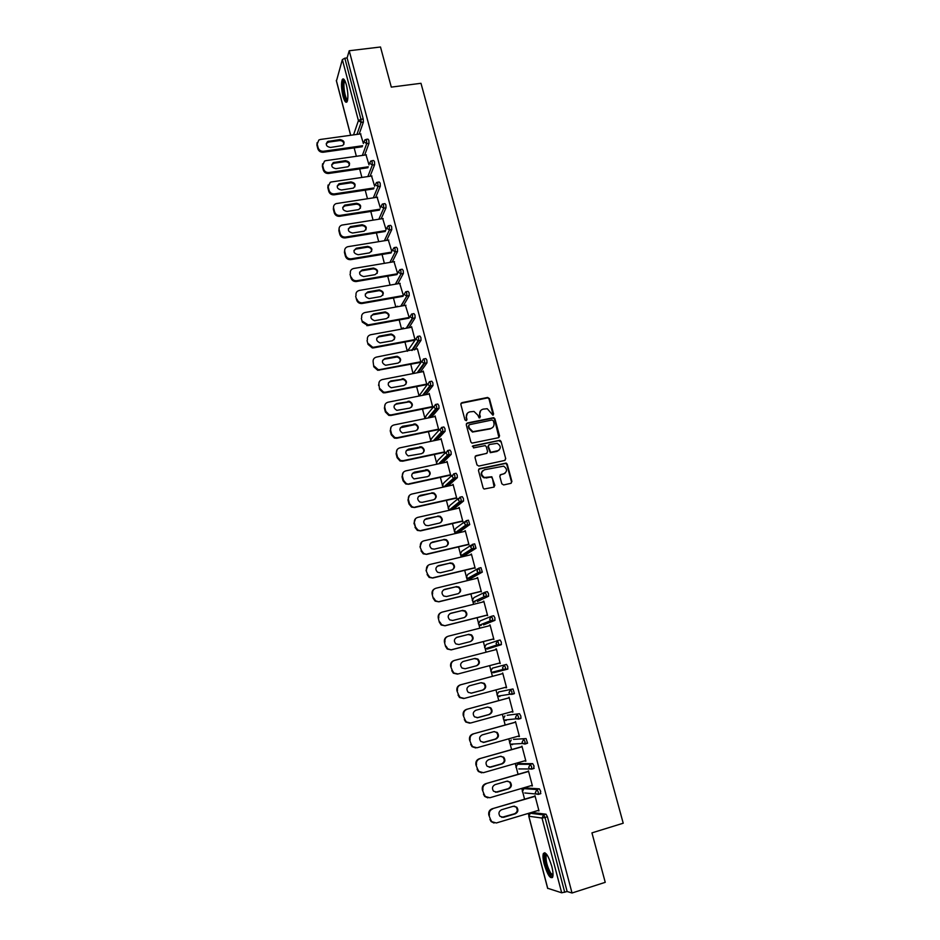 <?xml version="1.0" encoding="UTF-8"?>
<svg xmlns="http://www.w3.org/2000/svg" width="940" height="940" viewBox="0 0 940 940"><rect width="100%" height="100%" fill="white"/><g stroke="black" fill="none" stroke-linecap="round" stroke-linejoin="round"><path stroke-width="1.41" d="M492.889 415.186L493.606 413.976L489.446 398.607L487.637 397.456L461.881 402.661L460.835 404.412L464.959 419.886L466.24 420.697L466.98 419.463L466.44 417.466C465.97 414.575 467.086 412.707 469.8 411.861L474.007 411.45L477.79 415.128L479.142 417.924L480.34 416.714L479.799 414.716C479.318 411.838 480.422 409.981 483.125 409.135L487.249 408.712L492.889 415.186M493.136 415.104L489.047 399.018L487.825 397.867L460.964 403.319M466.534 420.591L466.44 417.466M479.87 417.842L479.799 414.716M551.768 866.269C548.431 855.682 545.635 851.428 543.367 853.52C542.662 855.623 542.956 859.242 544.236 864.377C547.527 874.928 550.335 879.194 552.649 877.161C553.355 875.046 553.061 871.427 551.768 866.269M346.402 85.011C344.863 79.677 343.488 77.867 342.266 79.547C341.055 83.202 341.302 88.736 342.982 96.162C344.51 101.508 345.897 103.329 347.13 101.649C348.329 98.03 348.094 92.484 346.402 85.011M501.819 483.795L503.652 484.946L510.89 483.336L511.924 481.538L507.212 464.172L506.166 463.068L479.518 468.661L478.46 470.458L483.137 487.954L484.088 489.035L493.794 487.143L494.839 485.346L491.832 476.768L484.359 477.497C480.681 474.63 480.728 472.056 484.511 469.765L503.652 466.158C507.447 468.966 507.459 471.551 503.676 473.913L500.844 474.536L499.798 476.333L501.819 483.795M349.222 50.748L380.5 47L391.298 87.115L420.979 83.296L623.22 823.217L591.942 832.864L605.243 882.331L572.025 893L349.222 50.748L347.107 57.916L344.827 58.198L360.937 119.286L363.228 118.981L347.107 57.916M498.529 437.711L499.563 435.948L494.91 418.794L493.747 417.654L467.309 422.977L466.264 424.739L470.87 442.023L471.951 443.139L498.529 437.711M501.044 441.412L505.72 458.673L504.686 460.447L478.824 466.076L476.98 464.912L474.994 457.463L476.051 455.677L486.568 453.421L487.613 451.647L486.286 446.723L485.204 445.607L473.513 447.898L472.961 445.842L499.939 440.284L501.044 441.412L505.72 458.673M336.473 80.899L342.36 59.596L344.827 58.198M572.025 893L567.149 891.531L561.685 892.8L547.703 888.277M528.738 815.074L528.303 813.406M524.579 799.188L522.851 792.584M522.311 790.516L521.759 788.39M518.069 774.313L516.46 768.156M515.919 766.112L515.249 763.527M511.595 749.58L510.115 743.881M509.574 741.848L508.787 738.828M505.168 725.01L503.793 719.758M503.264 717.737L502.36 714.283M498.788 700.594L497.519 695.776M497.002 693.779L495.979 689.878M492.431 676.33L491.291 671.947M490.762 669.962L489.634 665.649M486.121 652.184L485.087 648.271M484.57 646.297L483.348 641.597M479.835 628.178L478.93 624.724M478.413 622.774L477.097 617.698M473.596 604.314L472.808 601.33M472.303 599.379L470.881 593.951M467.38 580.603L466.722 578.077M466.216 576.138L464.701 570.345M461.223 557.032L460.682 554.964M460.177 553.037L458.567 546.88M455.089 533.615L454.666 531.993M454.161 530.066L452.457 523.568M449.003 510.338L448.686 509.151M448.192 507.248L446.394 500.386M442.94 487.19L442.752 486.462M442.258 484.547L440.366 477.356M436.348 461.998L434.374 454.455M430.485 439.568L428.429 431.695M424.645 417.278L422.507 409.076M418.852 395.117L416.62 386.599M413.024 373.615L410.768 364.238M407.337 351.278L404.964 342.031M401.58 329.082L399.183 319.941M395.799 307.039L393.437 297.992M390.065 285.114L387.727 276.16M384.366 263.329L382.051 254.47M378.703 241.662L376.399 232.897M373.062 220.136L370.795 211.453M367.47 198.728L365.214 190.138M361.9 177.449L359.668 168.942M356.354 156.287L354.157 147.874M360.514 133.915L363.416 143.562M532.628 812.548L546.034 814.205L547.409 816.743L545 817.471L564.729 892.307M567.149 891.531L547.409 816.743M363.228 118.981L363.392 122.059L359.174 134.091M526.212 788.002L539.337 788.836L540.7 791.316L540.312 793.677M519.844 763.609L532.686 763.633L534.026 766.053L533.567 768.462M513.51 739.369L526.083 738.593L527.563 743.199L525.037 744.045M507.212 715.281L519.514 713.707L520.819 716.01L520.971 718.289L519.961 718.571M518.645 718.724L516.718 718.936M497.248 693.156L497.013 694.848L497.93 696.129L497.096 694.836L498.67 691.946L512.993 688.973L514.427 693.532L512.723 693.99M512.065 694.12L510.702 694.366M506.507 664.404L507.776 666.589L507.753 669.116L493.629 672.711L491.749 672.335L503.429 669.351L505.368 669.75L505.391 667.224L504.122 665.038L506.507 664.404M497.683 640.598L496.073 643.524L497.037 644.934L499.081 645.11L497.683 640.598L500.068 639.987L501.314 642.126L501.302 644.675L487.425 649.023L501.302 644.675M491.338 616.311L493.664 615.724L494.898 617.803L494.887 620.377L483.524 624.9M485.005 592.177L487.296 591.613L488.518 593.634L488.518 596.242L477.367 601.518M478.707 568.195L480.974 567.654L482.326 572.084L471.245 578.276M472.456 544.366L474.688 543.849L476.016 548.255L465.159 555.176M466.24 520.689L468.449 520.184L469.753 524.567L459.12 532.216M460.06 497.154L462.245 496.661L463.397 498.47L463.538 501.032L453.233 509.374L450.977 509.868L461.082 501.702L463.432 501.173M453.926 473.76L456.076 473.29L457.216 475.041L457.345 477.638L447.945 486.086M447.816 450.507L449.943 450.06L451.071 451.752L451.2 454.396L442.517 462.997M441.753 427.406L443.856 426.971L444.961 428.616L445.09 431.296L437.006 440.061M435.725 404.447L437.793 404.024L438.886 405.622L439.027 408.324L431.437 417.301M429.733 381.628L431.777 381.217L432.858 382.768L432.988 385.506L425.832 394.694M423.776 358.939L425.797 358.551L426.854 360.044L426.995 362.828L420.215 372.228M417.853 336.391L419.851 336.027L420.897 337.472L421.026 340.28L414.599 349.903M411.967 313.984L413.941 313.631L414.975 315.029L415.104 317.873L408.982 327.731M406.115 291.705L408.066 291.365L409.088 292.716L409.217 295.607L403.378 305.688M400.299 269.568L402.226 269.24L403.237 270.544L403.366 273.47L397.785 283.786M394.506 247.561L396.433 247.243L397.409 248.501L397.538 251.462L392.203 262.013M388.749 225.671L390.664 225.365L391.628 226.599L391.769 229.572L386.646 240.37M383.015 203.91L384.942 203.616L385.882 204.814L386.023 207.822L381.099 218.867M377.328 182.278L379.243 181.996L380.171 183.159L380.312 186.191L375.589 197.482M371.664 160.775L373.591 160.493L374.484 161.645L374.637 164.688L370.09 176.226M366.036 139.39L367.963 139.132L368.832 140.248L368.997 143.315L364.626 155.1M366.024 154.9L369.021 164.888M371.559 176.015L374.672 186.355M377.128 197.247L380.348 207.94M382.721 218.609L386.058 229.654M388.349 240.1L391.815 251.497M394.013 261.708L397.596 273.47M399.7 283.457L403.413 295.583M405.422 305.324L409.264 317.814M411.168 327.332L411.591 326.662L415.128 340.115M373.18 362.241C372.781 359.562 373.873 357.846 376.458 357.094L417.407 348.787L420.967 362.323L377.739 370.301L373.791 366.788L373.18 362.241L373.791 366.788M426.842 384.66L423.259 371.041L422.8 371.723M432.753 407.126L429.157 393.425L428.687 394.119M438.052 429.709L438.698 429.733L435.079 415.95L434.621 416.655M444.021 452.41L444.69 452.469L441.036 438.604L440.578 439.321M450.025 475.252L450.707 475.358L447.041 461.399L446.571 462.116M456.076 498.224L456.758 498.376L453.068 484.335L452.61 485.064M462.151 521.347L462.856 521.536L459.143 507.412L458.685 508.14M468.273 544.601L468.99 544.836L465.253 530.63L464.783 531.37M474.43 568.007L475.158 568.277L471.398 553.989L470.928 554.729M480.622 591.554L481.362 591.871L477.579 577.489L477.12 578.241M486.849 615.242L487.602 615.606L483.795 601.13L483.336 601.894M493.124 639.082L493.888 639.482L490.057 624.924L489.599 625.699M499.422 663.064L500.209 663.523L496.355 648.87L495.897 649.646M505.791 687.246L506.578 687.692L502.689 672.958L502.23 673.721M512.183 711.58L512.97 712.027L509.069 697.198L508.599 697.927M518.621 736.055L519.421 736.514L515.484 721.579L515.003 722.284M525.107 760.695L525.895 761.153L521.947 746.125L521.442 746.783M531.629 785.499L532.416 785.946L528.445 770.823L527.928 771.446M538.185 810.445L538.984 810.903L534.989 795.687L534.461 796.262M422.788 371.688L382.251 379.572C379.654 380.359 378.562 382.087 378.973 384.777L379.572 389.313L378.973 384.777M428.663 394.036L429.286 393.919M434.586 416.526L435.197 416.397M440.531 439.145L441.142 439.015M446.524 461.904L447.135 461.775M452.539 484.805L453.162 484.664M458.603 507.847L459.214 507.706M464.701 531.018L465.312 530.877M470.834 554.341L471.445 554.189M477.003 577.806L477.626 577.654M483.207 601.412L483.83 601.248M489.458 625.159L490.081 625.006M495.744 649.058L496.367 648.894M505.943 687.822L506.566 687.657M512.323 712.12L512.946 711.944M518.751 736.561L519.385 736.384M525.225 761.153L525.848 760.977M531.735 785.911L532.357 785.723M538.279 810.809L538.914 810.621M480.681 410.569L479.412 415.104M467.298 413.353L466.076 417.853M498.94 437.547L494.511 419.181L493.336 418.041L466.428 423.576M493.359 420.803L492.078 419.992L469.436 424.692L468.707 425.926L469.272 428.041L472.855 431.672L490.621 428.511C493.312 427.653 494.416 425.785 493.923 422.906L493.359 420.803M468.79 425.186L468.707 425.926M492.525 427.606L490.222 428.899L472.468 432.048L468.896 428.429L468.332 426.314M505.05 460.318L505.309 459.026M486.979 453.256L475.229 456.206M500.632 441.777L498.811 440.625L472.327 446.3M497.424 451.082C501.255 448.65 501.196 446.077 497.248 443.339L489.341 444.526L488.295 446.3L490.692 452.328L498.846 450.436M488.518 445.055L488.295 446.3M497.025 451.435L490.292 452.68L487.895 446.664M504.945 473.372L500.092 474.994M482.702 470.728C480.375 473.443 480.798 475.805 483.959 477.826L486.626 477.673M494.123 487.026L492.419 478.202L490.586 477.038L486.227 478.002M511.184 483.231L511.489 481.868L506.789 464.513L505.744 463.408L478.719 469.154M316.909 145.124L317.849 148.779L318.131 147.78L317.191 144.114L316.909 145.124L317.109 142.645M318.131 147.78C319.036 150.224 320.822 151.375 323.501 151.258L323.196 152.245L362.264 146.734M323.196 152.245C320.528 152.362 318.742 151.211 317.849 148.779M326.204 143.667L328.518 142.105L339.634 140.554C342.336 140.601 343.758 141.893 343.876 144.407M317.191 144.114L318.825 140.025L320.458 139.449L360.866 133.868M323.501 151.258L362.617 145.735M339.963 139.555C344.216 140.448 345.145 142.445 342.736 145.524L330.469 147.463C326.239 146.605 325.287 144.631 327.602 141.517L339.963 139.555L339.634 140.554M322.349 166.321L323.289 170.011L323.595 169.047L322.643 165.358L322.349 166.321L322.573 163.783M323.595 169.047C324.488 171.491 326.286 172.643 328.965 172.513L328.659 173.477L367.928 167.731M328.659 173.477C325.98 173.606 324.194 172.455 323.289 170.011M331.679 164.782L333.982 163.243L345.109 161.633C347.87 161.68 349.281 162.996 349.351 165.581M322.643 165.358L324.512 161.093L325.91 160.646L366.389 154.853M328.965 172.513L368.304 166.78M345.45 160.658C349.821 161.645 350.702 163.678 348.059 166.756L335.944 168.671C331.597 167.731 330.704 165.699 333.254 162.596L345.45 160.658L345.109 161.633M327.825 187.647L328.777 191.361L329.082 190.421L328.13 186.719L327.825 187.647L328.06 185.027M329.082 190.421C329.987 192.888 331.785 194.04 334.476 193.899L334.147 194.827L373.638 188.87M334.147 194.827C331.468 194.968 329.67 193.816 328.777 191.361M337.19 186.026L339.469 184.499L350.62 182.842C353.428 182.889 354.85 184.24 354.862 186.872M328.13 186.719L330.257 182.29L331.397 181.961L371.935 175.956M334.476 193.899L374.026 187.941M350.973 181.89C355.473 182.971 356.272 185.051 353.393 188.118L341.455 189.998C336.99 188.964 336.144 186.895 338.952 183.793L350.973 181.89L350.62 182.842M333.324 209.103L334.288 212.828L334.605 211.935L333.641 208.198L333.324 209.103L333.594 206.4M334.605 211.935C335.51 214.414 337.307 215.566 340.01 215.413L339.681 216.306L379.407 210.113M339.681 216.306C336.99 216.459 335.192 215.307 334.288 212.828M342.736 207.388L344.992 205.883L356.166 204.168C359.033 204.227 360.443 205.601 360.396 208.292M333.641 208.198C333.254 206.06 334.053 204.532 336.05 203.628L377.528 197.189M340.01 215.413L379.795 209.221M356.519 203.251C361.136 204.438 361.877 206.542 358.739 209.585L347.001 211.453C342.407 210.313 341.631 208.21 344.698 205.132L356.519 203.251L356.166 204.168M338.87 230.688L339.822 234.436L340.151 233.567L339.187 229.818L338.87 230.688L339.164 227.903M340.151 233.567C341.067 236.058 342.877 237.221 345.568 237.045L345.238 237.914L385.212 231.475M345.238 237.914C342.536 238.079 340.738 236.927 339.822 234.436M348.317 228.867L350.15 227.48L361.747 225.612C364.661 225.682 366.071 227.092 365.965 229.854M339.187 229.818C338.799 227.515 339.693 225.941 341.89 225.095L383.144 218.538M345.568 237.045L385.612 230.617M362.112 224.742C366.847 226.035 367.517 228.173 364.121 231.17L352.582 233.026C347.859 231.78 347.154 229.63 350.491 226.599L362.112 224.742L361.747 225.612M344.44 252.402L345.403 256.174L345.744 255.339L344.769 251.556L344.44 252.402L344.78 249.511M345.744 255.339C346.66 257.83 348.47 258.993 351.172 258.817L350.82 259.64L391.087 252.966M350.82 259.64C348.129 259.828 346.32 258.664 345.403 256.174M353.934 250.463L355.978 249.065L367.352 247.197C370.337 247.267 371.735 248.712 371.559 251.532M344.769 251.556C344.381 249.1 345.38 247.479 347.788 246.703L388.796 240.029M351.172 258.817L391.498 252.132M367.728 246.351C372.581 247.761 373.18 249.934 369.514 252.872L358.187 254.74C353.346 253.365 352.723 251.192 356.331 248.219L367.728 246.351L367.352 247.197M347.518 100.521L347.083 100.627C344.134 100.698 341.373 80.629 344.31 80.323L344.674 80.346M345.027 81.028L344.569 81.533C342.689 84.471 345.297 99.781 347.671 99.781M343.688 79.078L343.406 79.477C341.22 82.931 343.993 100.674 346.919 101.978M552.99 875.598L550.018 874.012C546.281 868.83 543.261 854.789 545.729 854.037L546.399 854.014M546.833 854.566L546.211 855.259C545.541 860.406 547.033 866.363 550.699 873.107L553.026 874.882M544.871 852.721L544.589 853.226C543.766 859.595 545.611 866.974 550.147 875.352L552.45 877.561M350.044 274.233L351.008 278.029L350.044 274.233M351.36 277.23C352.218 279.638 353.957 280.813 356.565 280.743L356.448 281.507L397.009 274.574M356.448 281.507L356.201 281.542C353.605 281.612 351.865 280.437 351.008 278.029M359.597 272.189L361.759 270.791L373.074 268.887C376.082 269.028 377.457 270.509 377.187 273.352M350.385 273.434C349.997 270.826 351.09 269.181 353.663 268.488L394.483 261.637M356.812 280.708L397.432 273.775M373.38 268.088L373.45 268.076C378.303 269.592 378.844 271.789 375.084 274.668L363.674 276.595C358.869 275.021 358.352 272.812 362.135 269.98L373.38 268.088L372.992 268.899M355.673 296.206L356.66 300.024L355.673 296.206M357.012 299.249C357.799 301.54 359.433 302.727 361.9 302.798L362.1 303.502L403.002 296.3M362.1 303.502L361.524 303.561C359.068 303.491 357.447 302.304 356.66 300.024M365.284 294.044L367.423 292.692L378.985 290.695C381.934 290.989 383.226 292.528 382.839 295.313M356.037 295.43C355.637 292.81 356.73 291.153 359.315 290.437L400.193 283.363M362.476 302.739L403.401 295.548M379.067 289.955L379.384 289.92C384.049 291.6 384.519 293.821 380.782 296.57L369.103 298.591C364.485 296.84 364.05 294.62 367.798 291.917L379.067 289.955L378.667 290.73M361.348 318.308L362.335 322.138L361.348 318.308M362.699 321.41L368.174 324.899L367.798 325.616L409.053 318.155M367.798 325.616L362.335 322.138M371.018 316.016L373.11 314.712L384.93 312.644C387.821 313.102 389.019 314.688 388.514 317.403M361.712 317.567C361.312 314.935 362.405 313.255 364.99 312.527L405.951 305.23M368.174 324.899L409.17 317.485M384.789 311.963L385.341 311.904C389.818 313.737 390.206 315.969 386.516 318.613L374.566 320.704C370.149 318.801 369.784 316.557 373.497 313.972L384.789 311.963L384.378 312.703M367.046 340.538L368.045 344.393L367.046 340.538M368.421 343.699L372.687 347.248L373.909 347.189L373.521 347.882L415.116 340.139M373.521 347.882L372.299 347.941L368.045 344.393M376.799 338.118L378.832 336.873L390.911 334.746C393.731 335.345 394.835 336.978 394.224 339.634M367.434 339.834C367.035 337.178 368.128 335.486 370.713 334.734L411.732 327.226M373.909 347.189L414.975 339.552M390.535 334.088L391.334 334.029C395.623 336.003 395.928 338.259 392.274 340.785L380.065 342.924C375.847 340.891 375.565 338.635 379.231 336.168L390.535 334.088L390.123 334.793M382.615 360.337L384.589 359.162L396.927 356.988C399.664 357.729 400.687 359.397 399.958 362.006M374.179 366.13L378.139 369.643L379.678 369.62L420.815 361.747M396.328 356.354L397.35 356.307C401.451 358.41 401.686 360.666 398.078 363.087L385.6 365.272C381.581 363.11 381.382 360.854 385.001 358.493L396.328 356.354L395.893 357.024M378.562 385.4L379.278 381.781M379.971 388.69L383.649 392.168L385.482 392.18L385.071 392.803L426.831 384.589M385.071 392.803L383.238 392.779L379.572 389.313M388.478 382.697L390.382 381.593L402.954 379.372C405.634 380.254 406.562 381.969 405.716 384.519M385.482 392.18L426.69 384.084M402.144 378.75L403.401 378.726C407.302 380.935 407.478 383.203 403.906 385.518L391.193 387.75C387.374 385.471 387.245 383.214 390.805 380.947L401.709 379.384M384.378 408.042L385.388 411.978L385.799 411.379L384.789 407.443L384.378 408.042L385.189 404.259M385.799 411.379L389.219 414.798L391.334 414.881L390.899 415.457L432.729 407.02M390.899 415.457L388.796 415.386L385.388 411.978M394.389 405.175L396.21 404.153L409.018 401.897C411.626 402.919 412.46 404.67 411.509 407.161M384.789 407.443C384.378 404.74 385.471 402.99 388.067 402.203L429.298 394.001M391.334 414.881L432.6 406.55M408.007 401.286L409.464 401.298C413.189 403.601 413.295 405.869 409.781 408.101L396.821 410.345C393.19 407.984 393.132 405.716 396.645 403.554L407.561 401.885M390.218 430.814L391.24 434.774L391.663 434.221L390.64 430.262L390.218 430.814L391.146 426.866M391.663 434.221L394.835 437.57L397.209 437.711L396.774 438.263L438.663 429.58M396.774 438.263L394.401 438.122L391.24 434.774M400.346 427.782L415.104 424.575C417.654 425.714 418.394 427.512 417.313 429.956M390.64 430.262C390.229 427.536 391.322 425.773 393.919 424.962L435.232 416.526M397.209 437.711L438.545 429.145M413.906 423.952L415.562 424.011C419.111 426.396 419.146 428.663 415.68 430.802L402.508 433.07C399.054 430.626 399.065 428.37 402.52 426.278L413.436 424.516M396.104 453.726L397.115 457.71L397.561 457.193L396.539 453.209L396.104 453.726L397.162 449.602M397.561 457.193L400.499 460.483L403.119 460.694L402.673 461.199L444.632 452.281M402.673 461.199L400.052 460.988L397.115 457.71M406.35 450.53L421.202 447.393C423.705 448.662 424.351 450.507 423.141 452.904M396.539 453.209C396.116 450.471 397.209 448.686 399.817 447.863L441.189 439.191M403.119 460.694L444.538 451.893M419.828 446.759L421.684 446.864C425.056 449.32 425.045 451.588 421.625 453.656L408.242 455.923C404.964 453.421 405.022 451.165 408.43 449.156L419.358 447.287M402.014 476.78L403.037 480.787L403.495 480.316L402.461 476.298L402.014 476.78L403.237 472.468M403.495 480.316L406.221 483.513L408.606 484.276L450.648 475.111M408.606 484.276L405.774 483.983L403.037 480.787M412.413 473.396L427.336 470.353C429.78 471.751 430.332 473.631 428.993 475.981M402.461 476.298C402.038 473.548 403.131 471.739 405.739 470.893L447.193 461.987M409.065 483.806L450.554 474.759M425.797 469.706L427.818 469.859C431.037 472.373 430.966 474.641 427.606 476.639L414.023 478.918C410.897 476.357 411.015 474.101 414.376 472.162L425.315 470.2M407.972 499.986L409.006 504.005L409.464 503.57L408.43 499.539L407.972 499.986L409.358 495.462M409.464 503.57L412.002 506.695L414.575 507.506L456.687 498.082M414.575 507.506L411.544 507.13L409.006 504.005M418.523 496.414L431.307 493.241L433.493 493.465C435.89 494.981 436.348 496.907 434.868 499.211M408.43 499.539C407.995 496.755 409.088 494.945 411.708 494.076L453.221 484.923M415.045 507.071L456.605 497.777M431.801 492.783L433.986 493.007C437.053 495.568 436.936 497.824 433.61 499.774L422.166 502.324L419.851 502.054C416.89 499.446 417.055 497.201 420.356 495.321L431.307 493.241M413.953 523.322L415.468 526.976L414.423 522.91L413.953 523.322L415.551 518.598M415.468 526.976L417.842 530.007L420.591 530.865L462.774 521.207M420.591 530.865L417.36 530.407L414.998 527.375M424.68 519.562L437.335 516.436L439.662 516.706C442.035 518.363 442.399 520.325 440.754 522.581M414.423 522.91C414 520.114 415.092 518.281 417.713 517.399L459.296 508M421.073 530.466L462.703 520.936M437.84 516.013L440.179 516.295C443.104 518.904 442.94 521.148 439.662 523.039L428.194 525.66L425.726 525.331C422.906 522.675 423.118 520.443 426.372 518.61L437.335 516.436M419.98 546.798L421.508 550.523L419.98 546.798L421.802 541.887M421.508 550.523L423.717 553.472L426.631 554.377L468.884 544.46M426.631 554.377L423.235 553.836L421.026 550.875M430.908 542.85L443.398 539.76L445.865 540.101C448.204 541.887 448.462 543.884 446.664 546.093M420.462 546.434C420.027 543.614 421.12 541.769 423.74 540.864L465.406 531.229M427.124 554.013L468.825 544.236M443.915 539.384L446.394 539.725C449.191 542.368 448.979 544.613 445.748 546.457L434.268 549.136L431.66 548.749C428.969 546.07 429.228 543.837 432.435 542.051L443.398 539.76M426.043 570.427L427.594 574.211L426.043 570.427L428.111 565.304M427.594 574.211L429.662 577.09L432.717 578.029L475.041 567.854M432.717 578.029L429.157 577.407L427.101 574.528M437.182 566.279L449.496 563.236L452.105 563.636C454.408 565.563 454.572 567.607 452.587 569.758M426.537 570.098C426.102 567.266 427.195 565.398 429.827 564.482L471.551 554.588M433.223 577.712L474.994 567.678M450.025 562.895L452.634 563.295C455.312 565.974 455.066 568.207 451.882 570.016L440.366 572.765L437.64 572.307C435.067 569.605 435.361 567.372 438.522 565.633L449.496 563.236M432.142 594.197L433.211 598.334L432.142 594.197C431.707 591.836 432.482 590.062 434.491 588.875M433.716 598.052L435.655 600.848L438.839 601.823L481.233 591.401M438.839 601.823L435.138 601.118L433.211 598.334M443.515 589.874L455.63 586.854L458.356 587.312C460.635 589.392 460.694 591.471 458.544 593.551M432.647 593.915C432.212 591.06 433.305 589.168 435.937 588.24L477.731 578.088M439.356 601.553L481.198 591.26M456.182 586.56L458.908 587.006C461.47 589.721 461.188 591.953 458.038 593.716L446.512 596.536L443.668 596.019C441.201 593.293 441.53 591.072 444.655 589.356L455.63 586.854M438.287 618.12L439.356 622.28L438.287 618.12C437.829 615.582 438.71 613.75 440.93 612.61M439.873 622.033L441.694 624.759L445.008 625.782L487.472 615.089M445.008 625.782L441.166 624.994L439.356 622.28M449.907 613.609L461.81 610.624L464.642 611.141C466.898 613.362 466.851 615.477 464.513 617.486M438.804 617.874C438.357 615.007 439.45 613.091 442.082 612.14L483.959 601.741M445.537 625.547L487.449 614.995M462.363 610.366L465.206 610.871C467.662 613.609 467.345 615.829 464.243 617.568L452.692 620.459L449.743 619.883C447.381 617.134 447.745 614.913 450.824 613.244L461.81 610.624M444.456 642.196L445.537 646.379L444.456 642.196C444.009 639.47 444.996 637.579 447.428 636.509M446.065 646.18L447.781 648.823L451.2 649.881L493.735 638.918M451.2 649.881L447.24 649.011L445.537 646.379M456.358 637.52L468.026 634.535L470.964 635.111C473.184 637.496 473.031 639.635 470.505 641.55M444.996 641.985C444.538 639.094 445.63 637.167 448.274 636.204L490.222 625.535M451.74 649.681L493.723 638.871M468.59 634.312L471.528 634.888C473.901 637.637 473.548 639.858 470.482 641.562L458.908 644.534L455.865 643.9C453.597 641.127 453.985 638.918 457.04 637.261L468.026 634.535M450.671 666.413L452.305 670.467L450.671 666.413C450.225 663.511 451.318 661.572 453.961 660.585L454.02 660.561M457.439 674.121L500.045 662.9L457.439 674.121L453.362 673.193L451.752 670.631M462.868 661.572L474.277 658.599L477.309 659.222C479.529 661.819 479.247 664.004 476.463 665.79M451.224 666.249C450.765 663.346 451.858 661.396 454.502 660.409L496.52 649.481M452.305 670.467L453.914 673.04L457.991 673.968M474.865 658.423L477.896 659.046C480.176 661.807 479.799 664.039 476.756 665.708L465.171 668.751L462.034 668.058C459.848 665.273 460.259 663.064 463.279 661.443L474.277 658.599M456.934 690.794L458.579 694.907L456.934 690.794C456.476 687.868 457.569 685.906 460.212 684.896L502.853 673.557L460.776 684.766C458.121 685.777 457.028 687.739 457.486 690.665M463.702 698.538L459.543 697.527L458.015 695.024M480.939 682.734L483.689 683.486C485.886 686.27 485.475 688.48 482.478 690.136L470.999 693.215M458.579 694.907L460.095 697.409L464.278 698.42L506.413 687.081M481.174 682.675L484.288 683.357C486.485 686.141 486.086 688.35 483.078 690.007L471.469 693.133L468.249 692.38C466.146 689.584 466.581 687.375 469.565 685.765L481.174 682.675M463.22 715.317L464.889 719.511L463.22 715.317C462.762 712.379 463.855 710.393 466.51 709.371L509.221 697.762M469.659 723.166L465.758 722.014L464.313 719.582M487.578 707.068L490.104 707.902C492.219 710.699 491.796 712.908 488.824 714.553L477.05 717.772M466.51 709.371L509.233 697.821M467.074 709.277C464.419 710.299 463.326 712.297 463.796 715.234M464.889 719.511L466.334 721.943L470.611 723.013L512.805 711.404M487.519 707.08L490.715 707.808C492.83 710.605 492.407 712.826 489.435 714.471L477.814 717.655L474.512 716.856C472.479 714.036 472.938 711.839 475.899 710.252L487.519 707.08M469.554 740.003L471.245 744.257L469.554 740.003C469.095 737.042 470.188 735.033 472.844 733.999L515.625 722.108M475.675 747.934L472.033 746.654L470.658 744.292M494.217 731.567L496.543 732.471C498.599 735.28 498.153 737.489 495.204 739.11L483.148 742.459M472.844 733.999L515.649 722.214M473.419 733.94C470.764 734.986 469.671 736.995 470.141 739.968M471.245 744.257L472.609 746.63L476.98 747.77L519.256 735.879M493.899 731.637L497.166 732.425C499.222 735.233 498.776 737.442 495.827 739.075L484.182 742.341L480.822 741.484C478.848 738.664 479.329 736.466 482.255 734.88L493.899 731.637M475.934 764.843L477.638 769.167L475.934 764.843C475.464 761.858 476.556 759.837 479.212 758.78L522.076 746.607M481.738 772.833L478.343 771.47L477.038 769.155M500.891 756.242L503.029 757.193C505.015 760.014 504.545 762.223 501.631 763.832L489.294 767.287M479.212 758.78L522.111 746.76M479.811 758.768C477.156 759.837 476.051 761.858 476.533 764.843M477.638 769.167L478.942 771.482L483.395 772.68L525.73 760.519M500.327 756.359L503.664 757.182C505.661 760.002 505.191 762.223 502.265 763.832L490.61 767.181L487.167 766.276C485.263 763.445 485.769 761.247 488.671 759.673L500.327 756.359M482.349 789.847L484.077 794.241L482.349 789.847C481.868 786.839 482.96 784.794 485.628 783.713L528.562 771.27M487.848 797.86L484.699 796.439L483.466 794.183M507.6 781.093L509.551 782.068C511.478 784.9 510.996 787.109 508.094 788.707L495.498 792.255M485.628 783.713L528.609 771.47M486.238 783.749C483.571 784.841 482.478 786.886 482.96 789.894M484.077 794.241L485.31 796.497L489.846 797.755L532.252 785.311M506.789 781.234L510.197 782.104C512.124 784.935 511.642 787.156 508.752 788.754L497.06 792.173L493.571 791.233C491.714 788.39 492.231 786.181 495.11 784.63L506.789 781.234M488.8 815.004L490.551 819.468L488.8 815.004C488.318 811.972 489.423 809.916 492.078 808.811L535.083 796.074M494.017 823.041L491.103 821.56L489.928 819.375M514.333 806.12L516.095 807.096C517.975 809.939 517.47 812.148 514.603 813.746L501.748 817.365M492.078 808.811L535.154 796.321M492.713 808.894C490.034 809.998 488.941 812.066 489.423 815.098M490.551 819.468L491.738 821.666L496.332 822.982L538.82 810.257M513.299 806.261L516.765 807.178C518.645 810.022 518.14 812.242 515.273 813.829L503.57 817.33L500.01 816.343C498.212 813.488 498.74 811.291 501.608 809.728L513.299 806.261M336.332 80.394L350.69 135.266M353.546 134.878L358.422 120.626L342.36 59.596M363.392 122.059L361.113 122.376L358.422 120.626L360.937 119.286L361.113 122.376L356.93 134.408M561.685 892.8L542.016 818.059L528.856 816.237L547.762 888.488M532.769 812.513L530.43 813.206L528.821 816.096M530.278 813.253L543.626 814.933L545 817.471L542.016 818.059L543.626 814.933L546.034 814.205M368.997 143.315L366.706 143.632L366.541 140.565L364.967 139.743L364.015 141.881L366.706 143.632L362.37 155.429M374.637 164.688L372.346 165.017L367.834 176.567M380.312 186.191L378.021 186.531L373.321 197.835M386.023 207.822L383.72 208.175L378.844 219.22M391.769 229.572L389.454 229.947L384.378 240.746M397.538 251.462L395.235 251.85L389.936 262.389L395.235 251.85L392.509 250.099L394.095 247.631L395.094 248.888L395.235 251.85L397.538 251.462M395.352 284.209L401.039 273.881L400.91 270.943L399.911 269.627L398.302 272.13L400.887 273.904L403.366 273.47L401.039 273.881L395.505 284.174M400.793 306.146L406.891 296.018L406.762 293.127L405.751 291.776L404.141 294.291L406.573 296.077L409.217 295.607L406.879 296.041L401.098 306.099M415.081 317.92L412.754 318.343L406.703 328.142M407.349 351.278L415.891 338.952M420.991 340.339L418.664 340.774L412.319 350.338M413.083 373.615L421.802 361.36M426.948 362.899L424.61 363.345L417.936 372.663M418.923 396.069L427.759 383.884M432.94 385.6L430.602 386.058L423.552 395.141M424.892 418.641L426.278 415.574L433.775 406.538M438.957 408.43L436.618 408.9L429.157 417.771M430.978 441.33L430.544 440.449L432.106 437.852L439.838 429.31M445.02 431.401L442.681 431.895L434.715 440.543M437.218 464.137L436.407 462.891L437.981 460.271L445.948 452.222M451.118 454.514L448.78 455.019L440.237 463.479M442.294 484.406L443.656 487.038L442.317 485.463L443.892 482.819L452.128 475.264M457.263 477.767L454.901 478.284L445.666 486.591M448.251 507.06L448.192 508.258L449.59 509.738L448.251 508.164L449.825 505.497L458.379 498.435M454.231 529.843L455.489 532.545L454.231 531.006L455.806 528.315L464.701 521.747M469.647 524.72L467.286 525.26L456.957 532.721L459.249 532.181M460.259 552.767L461.423 555.493L460.248 553.989L461.822 551.263L471.093 545.212M475.899 548.408L473.537 548.972L462.974 555.693L465.277 555.152M466.322 575.821L467.403 578.57L466.299 577.113L467.862 574.364L477.555 568.829M482.185 572.249L479.823 572.824L469.037 578.817L471.328 578.264M472.421 599.015L472.303 600.425L473.431 601.8L472.385 600.366L473.948 597.593L484.088 592.611M488.518 596.242L477.426 601.506M478.566 622.351L478.425 623.808L479.494 625.159L478.507 623.772L480.07 620.964L490.704 616.57M494.887 620.377L483.56 624.889M484.746 645.815L484.582 647.343L485.592 648.67L484.664 647.319L486.238 644.488L497.378 640.704M490.974 669.421L490.774 671.019L491.749 672.335L490.856 671.007L492.431 668.14L504.122 665.038L502.512 667.988L503.429 669.351L507.929 668.939M498.67 691.946L512.993 688.973M514.239 693.72L511.889 694.355M507.259 715.269L519.514 713.707M520.772 718.477L518.434 719.124M513.581 739.345L526.083 738.593M519.938 763.586L517.611 764.255L530.289 764.326L532.686 763.633M533.967 768.462L531.676 769.132M526.33 787.967L524.003 788.66L536.94 789.541L539.337 788.836M540.629 793.701L538.35 794.37M372.181 161.974L370.713 161.057L369.655 163.266L372.346 165.017L372.181 161.974M377.868 183.512L376.494 182.501L375.307 184.78L378.021 186.531L377.868 183.512M383.579 205.167L382.322 204.074L381.005 206.424L383.72 208.175L383.579 205.167M389.325 226.963L388.197 225.776L386.74 228.197L389.454 229.947L389.325 226.963M396.316 306.945L397.397 306.181L396.41 306.934M412.648 315.44L411.626 314.042L410.005 316.592L412.308 318.378L412.648 315.44M401.744 329.059L403.201 327.778M418.57 337.906L417.524 336.45L415.915 339.023L418.077 340.809L418.7 340.715L418.57 337.906M424.528 360.49L423.47 358.998L421.849 361.595L423.893 363.369L424.657 363.275L424.528 360.49M430.52 383.226L429.451 381.675L427.829 384.296L429.745 386.058L430.649 385.964L430.52 383.226M436.548 406.092L435.455 404.494L433.845 407.137L435.631 408.877L436.689 408.806L436.548 406.092M442.611 429.11L441.506 427.453L439.897 430.132L441.577 431.836L442.752 431.777L442.611 429.11M448.709 452.257L447.605 450.554L445.983 453.256L447.558 454.937L448.862 454.889L448.709 452.257M454.854 475.558L453.726 473.807L452.105 476.521L453.585 478.178L454.901 478.284L454.854 475.558M461.035 498.987L459.883 497.19L458.274 499.939L459.648 501.561L461.176 501.561L461.035 498.987M463.538 501.032L459.648 501.561L449.59 509.738L450.977 509.868M467.251 522.581L466.087 520.725L464.478 523.498L465.77 525.084L467.286 525.26L467.251 522.581M456.816 532.745L455.489 532.545L465.77 525.084L469.753 524.567M473.513 546.304L472.327 544.401L470.717 547.209L471.939 548.749L473.537 548.972L473.513 546.304M462.856 555.716L461.423 555.493L471.939 548.749L476.016 548.255M479.811 570.192L478.613 568.218L476.991 571.062L478.143 572.566L479.823 572.824L479.811 570.192M468.943 578.84L467.403 578.57L478.143 572.566L482.326 572.084M486.145 594.221L484.923 592.2L483.313 595.067L484.394 596.536L486.145 596.83L486.145 594.221M475.053 602.093L473.431 601.8L484.394 596.536L488.659 596.066M492.513 618.402L491.291 616.323L489.67 619.213L490.692 620.659L492.513 620.988L492.513 618.402M481.21 625.488L479.494 625.159L490.692 620.659L495.039 620.2M501.466 644.488L497.037 644.934L485.592 648.67L487.425 649.023M511.889 691.864L510.608 689.619L508.987 692.604L509.856 693.943L511.853 694.366L511.889 691.864M514.427 693.532L497.93 696.129L499.869 696.552M518.422 716.668L517.129 714.365L515.508 717.373L516.33 718.677L518.387 719.135L518.422 716.668M503.558 717.044L503.288 718.818L504.169 720.087L503.37 718.818L504.897 715.916M520.971 718.289L504.169 720.087L506.155 720.522M525.002 741.625L523.686 739.263L522.076 742.306L522.863 743.575L524.955 744.069L525.002 741.625M509.915 741.073L509.598 742.929L510.444 744.186L509.68 742.941L511.184 740.027M527.563 743.199L510.444 744.186L512.476 744.656M531.629 766.746L530.289 764.326L528.679 767.393L529.432 768.638L531.57 769.167L531.629 766.746M516.319 765.242L515.942 767.193L516.753 768.427L516.037 767.228L517.505 764.291M534.19 768.274L531.782 768.979L518.833 768.932M538.291 792.032L536.94 789.541L535.33 792.643L536.035 793.865L538.221 794.418L538.291 792.032M522.781 789.553L522.335 791.621L523.122 792.831L522.428 791.656L523.874 788.695M524.779 792.972L538.456 794.23L540.864 793.513M328.518 142.105L328.824 141.094M333.982 163.243L334.299 162.268M339.469 184.499L339.798 183.559M344.992 205.883L345.332 204.967M350.549 227.386L350.902 226.517M356.143 249.03L356.495 248.184M361.759 270.791L362.135 269.98M367.423 292.692L367.798 291.917M373.11 314.712L373.497 313.972M378.832 336.873L379.231 336.168M379.678 369.62L379.278 370.266M384.589 359.162L385.001 358.493M390.382 381.593L390.805 380.947M396.21 404.153L396.645 403.554M482.478 690.136L483.078 690.007M488.824 714.553L489.435 714.471M477.214 717.737L477.814 717.655M495.204 739.11L495.827 739.075M483.583 742.377L484.182 742.341M501.631 763.832L502.265 763.832M489.987 767.169L490.61 767.181M508.094 788.707L508.752 788.754M496.438 792.115L497.06 792.173M514.603 813.746L515.273 813.829M502.923 817.236L503.57 817.33M343.453 79.406L342.266 79.547M336.332 80.675L350.62 135.278M529.279 814.016L528.762 816.19L547.656 888.406M403.166 327.825L401.779 329.047M406.245 328.236L412.308 318.378L415.104 317.873M411.685 350.456L418.077 340.809L421.026 340.28M417.137 372.828L423.893 363.369L426.995 362.828M418.864 395.082L418.852 396.081M422.565 395.34L429.745 386.058L432.988 385.506M424.669 417.219L424.798 418.653M427.97 418.006L435.631 408.877L439.027 408.324M430.508 439.485L430.884 441.353M433.328 440.837L441.577 431.836L445.09 431.296M436.383 461.881L437.135 464.149M438.628 463.831L447.558 454.937L451.2 454.396M443.798 487.002L453.585 478.178L457.345 477.638M327.296 142.528L327.602 141.517M332.936 163.56L333.254 162.596M338.623 184.733L338.952 183.793M344.357 206.036L344.698 205.132M350.15 227.48L350.491 226.599M355.978 249.065L356.331 248.219M344.933 80.828L344.31 80.323M345.215 81.451L344.569 81.533M546.728 854.613L545.729 854.037M547.115 854.977L546.211 855.259M373.074 268.887L373.45 268.076M356.201 281.542L356.565 280.743M378.985 290.695L379.384 289.92M361.524 303.561L361.9 302.798M384.93 312.644L385.341 311.904M366.894 325.698L367.27 324.97M390.911 334.746L391.334 334.029M372.299 347.941L372.687 347.248M396.927 356.988L397.35 356.307M377.739 370.301L378.139 369.643M402.954 379.372L403.401 378.726M383.238 392.779L383.649 392.168M409.018 401.897L409.464 401.298M388.796 415.386L389.219 414.798M477.309 659.222L477.896 659.046M483.689 683.486L484.288 683.357M490.104 707.902L490.715 707.808M496.543 732.471L497.166 732.425M503.029 757.193L503.664 757.182M478.343 771.47L478.942 771.482M509.551 782.068L510.197 782.104M484.699 796.439L485.31 796.497M516.095 807.096L516.765 807.178M491.103 821.56L491.738 821.666"/></g></svg>
